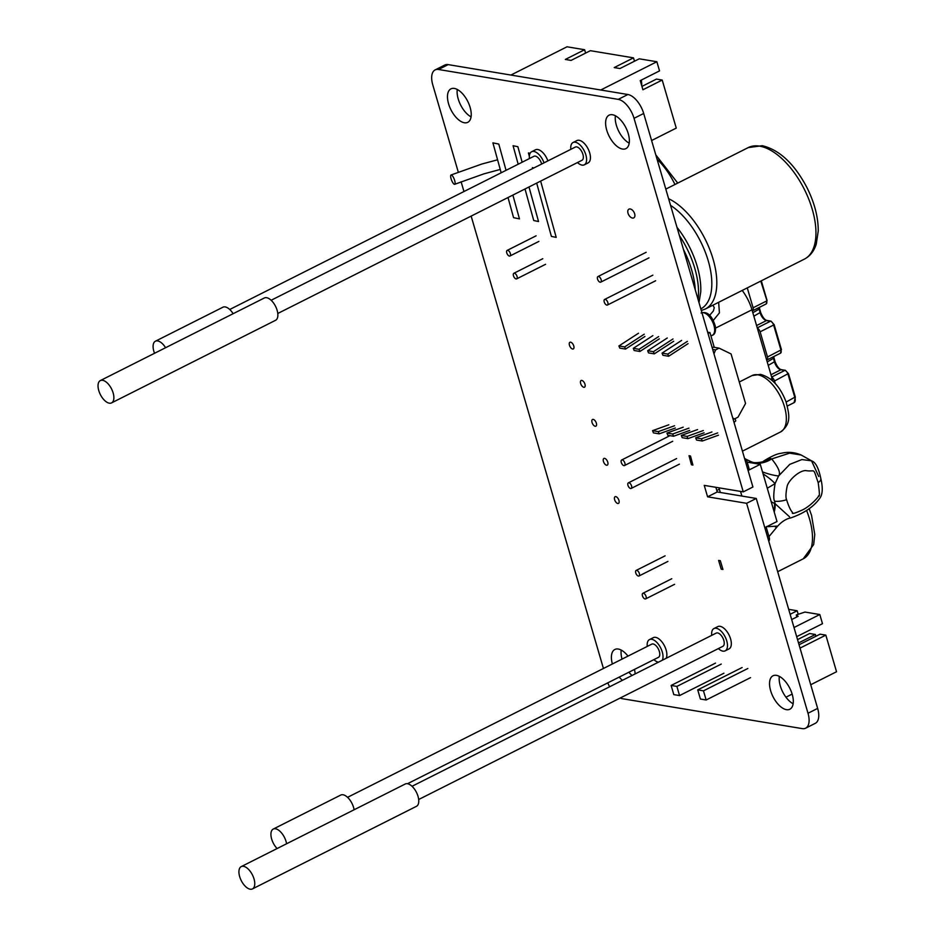 <?xml version="1.0" encoding="UTF-8"?>
<svg xmlns="http://www.w3.org/2000/svg" width="936" height="936" viewBox="0 0 936 936"><rect width="100%" height="100%" fill="white"/><g stroke="black" fill="none" stroke-linecap="round" stroke-linejoin="round"><path stroke-width="1.4" d="M448.18 64.619L438.539 69.486A18.732 9.395 -116.7 0 0 435.123 69.919L444.775 65.052A18.732 9.395 63.3 0 1 448.18 64.619L627.88 94.513A18.732 9.395 63.3 0 1 643.687 113.467L634.035 118.322L743.266 491.868L704.235 485.375L707.581 496.817L746.612 503.311L808.002 713.255A18.732 9.395 -116.7 0 1 805.65 728.185A18.732 9.395 -116.7 0 1 802.246 728.617L622.545 698.736A18.732 9.395 -116.7 0 1 620.229 698.01M607.803 682.847A18.732 9.395 -116.7 0 0 609.64 686.778M603.439 668.48L471.147 216.099M463.964 191.517L461.12 181.818M458.312 172.201L432.771 84.848A18.732 9.395 -116.7 0 1 435.123 69.919M438.539 69.486L618.24 99.368A18.732 9.395 -116.7 0 1 634.035 118.322M786.439 709.663A18.732 9.395 -116.7 0 0 789.844 709.231A18.732 9.395 -116.7 0 0 791.166 691.271A18.732 9.395 -116.7 0 0 776.4 675.347A18.732 9.395 -116.7 0 0 772.996 675.78A18.732 9.395 -116.7 0 0 771.685 693.74A18.732 9.395 -116.7 0 0 786.439 709.663M464.373 122.756A18.732 9.395 -116.7 0 0 467.778 122.323A18.732 9.395 -116.7 0 0 469.088 104.364A18.732 9.395 -116.7 0 0 454.334 88.44A18.732 9.395 -116.7 0 0 450.93 88.873A18.732 9.395 -116.7 0 0 449.619 106.833A18.732 9.395 -116.7 0 0 464.373 122.756M622.51 149.058A18.732 9.395 -116.7 0 0 625.915 148.625A18.732 9.395 -116.7 0 0 627.225 130.666A18.732 9.395 -116.7 0 0 612.472 114.742A18.732 9.395 -116.7 0 0 609.067 115.175A18.732 9.395 -116.7 0 0 607.756 133.134A18.732 9.395 -116.7 0 0 622.51 149.058M635.146 673.932A18.732 9.395 -116.7 0 0 634.444 669.427M627.986 656.113A18.732 9.395 -116.7 0 0 618.263 649.046A18.732 9.395 -116.7 0 0 614.858 649.479A18.732 9.395 -116.7 0 0 612.378 663.975M619.222 677.091A18.732 9.395 -116.7 0 0 622.428 680.332M621.212 650.087A18.732 9.395 -116.7 0 0 622.03 659.108M628.875 672.235A18.732 9.395 -116.7 0 0 632.081 675.476M643.687 113.467L752.918 487.012L743.266 491.868M746.612 503.311L756.265 498.455L817.654 708.4A18.732 9.395 63.3 0 1 815.291 723.329L805.65 728.185M756.265 498.455L717.233 491.962L715.876 487.317M779.349 676.389A18.732 9.395 -116.7 0 0 793.143 703.767M457.283 89.482A18.732 9.395 -116.7 0 0 471.065 116.86M615.42 115.783A18.732 9.395 -116.7 0 0 629.203 143.161M717.233 491.962L707.581 496.817M651.596 140.529L676.26 128.103L662.208 80.051L642.915 89.762L640.236 80.613L659.541 70.89L656.861 61.741L639.253 58.816L619.96 68.527L614.203 67.579L633.496 57.856L634.479 61.214M600.748 89.996L656.861 61.741M510.904 75.055L567.005 46.8L584.614 49.725L565.321 59.448L571.077 60.407L590.37 50.684L633.496 57.856M641.932 86.404L656.464 79.092L662.208 80.051M584.614 49.725L585.597 53.083M641.359 80.051L641.803 84.474L640.622 80.426M810.728 684.731L836.538 671.744L825.833 635.123L800.023 648.121M792.148 694.091L785.959 697.203M794.009 627.529L819.807 614.531L804.948 612.062L796.279 614.952L796.864 616.941M796.676 636.679L822.487 623.692L819.807 614.531M790.136 614.308L797.168 610.763L788.697 609.359M791.669 619.55L798.139 616.298L796.279 614.952M825.833 635.123L820.088 634.175L799.04 644.764M797.168 610.763L798.209 614.308M798.525 642.973L815.385 634.479L815.911 636.269M703.474 690.838L706.153 699.988L700.409 699.028L697.73 689.879L703.474 690.838L747.852 668.491M706.153 699.988L750.532 677.641M797.542 639.616L809.64 633.52L815.385 634.479M697.73 689.879L742.108 667.532M671.135 685.456L676.88 686.416L679.559 695.565L673.803 694.606L671.135 685.456L715.513 663.109M676.88 686.416L721.258 664.069M679.559 695.565L723.938 673.218M742.201 290.441A31.216 15.666 63.3 0 1 751.971 309.781L752.287 310.869A3.744 1.884 -116.7 0 0 752.626 310.775A3.744 1.884 -116.7 0 0 753.094 307.78L766.596 300.982A3.744 1.884 63.3 0 1 766.128 303.966L752.626 310.775M775.23 383.467L774.505 381.01A3.744 1.884 -116.7 0 0 771.72 377.325L772.036 378.425A31.216 15.666 63.3 0 1 772.715 380.952M747.279 287.89L753.094 307.78M760.126 331.812A3.744 1.884 -116.7 0 0 757.329 328.126L766.678 360.067A3.744 1.884 -116.7 0 0 767.005 359.974A3.744 1.884 -116.7 0 0 767.485 356.979L760.126 331.812L773.627 325.014L780.987 350.181A3.744 1.884 63.3 0 1 780.519 353.165L767.005 359.974M757.329 328.126L752.287 310.869M771.72 377.325L766.678 360.067M569.462 345.244A3.744 1.884 63.3 0 1 569.93 342.26A3.744 1.884 63.3 0 1 573.768 345.957A3.744 1.884 63.3 0 1 573.3 348.941A3.744 1.884 63.3 0 1 569.462 345.244M580.648 383.491A3.744 1.884 63.3 0 1 581.116 380.507A3.744 1.884 63.3 0 1 584.965 384.216A3.744 1.884 63.3 0 1 584.485 387.2A3.744 1.884 63.3 0 1 580.648 383.491M592.043 422.464A3.744 1.884 63.3 0 1 592.511 419.48A3.744 1.884 63.3 0 1 596.361 423.189A3.744 1.884 63.3 0 1 595.881 426.172A3.744 1.884 63.3 0 1 592.043 422.464M603.439 461.436A3.744 1.884 63.3 0 1 603.907 458.453A3.744 1.884 63.3 0 1 607.756 462.162A3.744 1.884 63.3 0 1 607.277 465.145A3.744 1.884 63.3 0 1 603.439 461.436M614.624 499.695A3.744 1.884 63.3 0 1 615.092 496.712A3.744 1.884 63.3 0 1 618.942 500.409A3.744 1.884 63.3 0 1 618.462 503.404A3.744 1.884 63.3 0 1 614.624 499.695M604.223 301.942A3.124 1.568 -116.7 0 0 607.429 305.031A3.124 1.568 -116.7 0 0 607.827 302.539A3.124 1.568 -116.7 0 0 604.621 299.45A3.124 1.568 -116.7 0 0 604.223 301.942M597.531 279.057A3.124 1.568 63.3 0 1 597.928 276.576A3.124 1.568 63.3 0 1 601.134 279.653A3.124 1.568 63.3 0 1 600.736 282.145A3.124 1.568 63.3 0 1 597.531 279.057M712.682 349.42L715.595 349.9L719.094 348.133L731.063 353.937L745.559 403.474L738.024 417.152L734.409 418.977L732.724 417.971M713.969 353.82L715.595 349.9M712.191 347.759L713.349 347.186L719.094 348.133M718.474 435.181L702.316 441.02L701.427 438.797L717.701 432.923M735.111 418.626L735.778 420.919L734.011 422.382M688.077 343.641L668.667 356.253L667.801 354.077L687.387 341.347M707.99 333.368L709.956 332.596L707.651 332.221M714.262 347.338L709.956 332.596M675.347 428.009L659.19 433.848L658.3 431.625L652.556 430.665L668.819 424.792M659.19 433.848L653.433 432.888L652.556 430.665M644.951 336.469L625.529 349.081L624.675 346.905L618.918 345.946L638.504 333.228M625.529 349.081L619.784 348.122L618.918 345.946M689.727 430.408L673.569 436.246L672.68 434.011L666.935 433.064L683.198 427.179M673.569 436.246L667.813 435.287L666.935 433.064M659.318 338.855L639.908 351.468L639.042 349.292L633.298 348.332L652.883 335.615M639.908 351.468L634.163 350.509L633.298 348.332M704.106 432.795L687.937 438.633L687.059 436.41L681.303 435.451L697.566 429.577M687.937 438.633L682.192 437.674L681.303 435.451M673.698 341.254L654.287 353.855L653.422 351.679L647.677 350.731L667.263 338.001M654.287 353.855L648.531 352.907L647.677 350.731M702.316 441.02L696.559 440.06L695.682 437.837L711.945 431.964M701.427 438.797L695.682 437.837M668.667 356.253L662.91 355.294L662.044 353.118L681.63 340.4M667.801 354.077L662.044 353.118M658.3 431.625L674.563 425.751M624.675 346.905L644.26 334.175M732.947 418.731L734.409 418.977M687.059 436.41L703.322 430.537M653.422 351.679L673.007 338.961M672.68 434.011L688.943 428.138M639.042 349.292L658.64 336.574M789.551 516.824L775.113 503.708L771.229 501.79M774.236 512.086A24.98 16.778 -58.4 0 0 775.113 503.708L774.598 501.134C773.358 499.333 773.51 493.506 775.067 483.643A24.98 8.447 31.1 0 0 763.074 473.909M767.263 488.241L775.067 483.643L778.588 475.979C780.917 473.206 778.612 467.52 771.697 458.944L770.667 458.558L763.577 461.085C765.589 461.67 752.474 464.268 749.888 461.132L749.876 461.12M762.489 471.896A24.98 7.348 20.6 0 0 778.588 475.979L789.773 464.361L801.871 459.564L811.535 460.828L818.731 476.471M818.181 482.613C819.643 493.096 819.772 497.484 818.567 495.776C819.749 495.682 810.459 506.493 801.86 510.202C794.465 513.525 791.376 514.297 792.581 512.519C790.663 510.576 788.674 506.317 786.591 499.73C785.608 497.601 785.772 493.19 787.094 486.521C788.124 480.811 798.572 470.785 805.522 470.562C816.005 472.364 812.495 466.233 818.181 482.613A9.992 4.54 168 0 0 820.813 478.553L820.813 478.553C818.637 468 815.548 462.091 811.535 460.828L801.204 455.025L789.586 453.164L771.697 458.944A24.98 18.626 -46.3 0 1 750.04 461.308L749.9 461.132A24.98 19.948 -60.3 0 0 770.667 458.558M748.812 462.419L750.04 461.308M690.499 456.019L692.909 465.063L691.447 464.759L689.025 455.703L690.499 456.019M720.31 560.687L722.943 569.451L721.235 569.205L718.602 560.442L720.31 560.687M775.254 526.851C781.864 525.178 770.574 526.98 766.596 526.558M642.447 595.799A3.124 1.568 -116.7 0 0 645.653 598.888A3.124 1.568 -116.7 0 0 646.039 596.396A3.124 1.568 -116.7 0 0 642.845 593.307A3.124 1.568 -116.7 0 0 642.447 595.799M635.755 572.914A3.124 1.568 63.3 0 1 636.152 570.422A3.124 1.568 63.3 0 1 639.346 573.511A3.124 1.568 63.3 0 1 638.96 576.003A3.124 1.568 63.3 0 1 635.755 572.914M764.806 527.67L776.997 521.527L760.278 464.326L748.075 470.469M740.528 491.412L741.885 496.057M760.278 464.326L747.185 462.138M747.712 469.205L749.046 468.526L746.776 460.758A3.744 3.042 99.4 0 0 744.588 458.535M718.965 487.831L720.322 492.476M768.807 541.336A3.744 3.042 99.4 0 0 769.298 537.767L766.139 526.991M513.454 275.769A3.124 1.568 -116.7 0 0 516.66 278.858A3.124 1.568 -116.7 0 0 517.046 276.377A3.124 1.568 -116.7 0 0 513.852 273.289A3.124 1.568 -116.7 0 0 513.454 275.769M506.762 252.895A3.124 1.568 63.3 0 1 507.16 250.403A3.124 1.568 63.3 0 1 510.354 253.492A3.124 1.568 63.3 0 1 509.968 255.984A3.124 1.568 63.3 0 1 506.762 252.895M627.962 485.351A3.124 1.568 -116.7 0 0 631.168 488.44A3.124 1.568 -116.7 0 0 631.566 485.948A3.124 1.568 -116.7 0 0 628.36 482.859A3.124 1.568 -116.7 0 0 627.962 485.351M621.282 462.466A3.124 1.568 63.3 0 1 621.668 459.985A3.124 1.568 63.3 0 1 624.874 463.063A3.124 1.568 63.3 0 1 624.476 465.555A3.124 1.568 63.3 0 1 621.282 462.466M454.72 180.695A4.996 1.416 -111.2 0 0 451.07 174.974A4.996 1.416 -111.2 0 0 451.023 178.554A4.996 1.416 -111.2 0 0 454.685 184.287A4.996 1.416 -111.2 0 0 454.72 180.695M627.997 213.151A4.996 2.96 60.2 0 1 628.852 209.184A4.996 2.96 60.2 0 1 634.678 213.888A4.996 2.96 60.2 0 1 633.812 217.854A4.996 2.96 60.2 0 1 627.997 213.151M540.645 181.104L556.206 237.393L551.398 236.399L536.679 183.105M532.654 168.562L532.397 167.626L533.894 167.942M529.343 156.335L528.407 152.942L530.104 153.293M528.992 186.978L538.539 221.528L533.742 220.533L525.014 188.978M518.181 164.221L513.068 145.724L517.865 146.706L522.148 162.22M512.881 195.086L519.468 218.884L513.571 217.667L508.014 197.543M501.169 172.786L492.898 142.857L498.794 144.074L506.048 170.329M111.571 402.889L275.57 320.299A12.484 6.271 -116.7 0 0 276.448 308.318A12.484 6.271 -116.7 0 0 266.608 297.695A12.484 6.271 -116.7 0 0 264.338 297.987L100.339 380.578A12.484 6.271 -116.7 0 0 99.462 392.558A12.484 6.271 -116.7 0 0 109.301 403.17A12.484 6.271 -116.7 0 0 111.571 402.889A12.484 6.271 -116.7 0 0 112.449 390.909A12.484 6.271 -116.7 0 0 102.609 380.297A12.484 6.271 -116.7 0 0 100.339 380.578M577.489 162.548A12.484 6.271 -116.7 0 0 582.005 165.11A12.484 6.271 -116.7 0 0 584.286 164.83L588.136 162.887A12.484 6.271 -116.7 0 0 589.013 150.907A12.484 6.271 -116.7 0 0 579.173 140.295A12.484 6.271 -116.7 0 0 576.904 140.576L573.043 142.518A12.484 6.271 -116.7 0 0 570.831 149.339M584.286 164.83A12.484 6.271 -116.7 0 0 585.152 152.849A12.484 6.271 -116.7 0 0 575.324 142.237A12.484 6.271 -116.7 0 0 573.043 142.518M271.136 300.269L575.336 147.069A7.394 3.709 63.3 0 1 576.681 146.893A7.394 3.709 63.3 0 1 582.508 153.188A7.394 3.709 63.3 0 1 581.993 160.278L277.793 313.478M165.59 347.724A12.484 6.271 -116.7 0 0 157.669 340.926A12.484 6.271 -116.7 0 0 155.399 341.219A12.484 6.271 -116.7 0 0 154.557 353.281M233.122 313.712A12.484 6.271 -116.7 0 0 225.202 306.926A12.484 6.271 -116.7 0 0 222.932 307.207L155.399 341.219M547.548 159.998A12.484 6.271 -116.7 0 0 537.767 149.514A12.484 6.271 -116.7 0 0 535.497 149.795L531.636 151.737A12.484 6.271 -116.7 0 0 529.413 158.558M543.687 161.94A12.484 6.271 -116.7 0 0 533.906 151.456A12.484 6.271 -116.7 0 0 531.636 151.737M229.729 309.488L533.929 156.289A7.394 3.709 63.3 0 1 535.275 156.113A7.394 3.709 63.3 0 1 541.359 163.11M252.463 888.907L416.461 806.317A12.484 6.271 -116.7 0 0 417.339 794.348A12.484 6.271 -116.7 0 0 407.499 783.725A12.484 6.271 -116.7 0 0 405.23 784.017L241.231 866.607A12.484 6.271 -116.7 0 0 240.353 878.588A12.484 6.271 -116.7 0 0 250.193 889.2A12.484 6.271 -116.7 0 0 252.463 888.907A12.484 6.271 -116.7 0 0 253.34 876.938A12.484 6.271 -116.7 0 0 243.5 866.315A12.484 6.271 -116.7 0 0 241.231 866.607M718.38 648.578A12.484 6.271 -116.7 0 0 722.908 651.14A12.484 6.271 -116.7 0 0 725.178 650.848L729.039 648.905A12.484 6.271 -116.7 0 0 729.904 636.936A12.484 6.271 -116.7 0 0 720.077 626.313A12.484 6.271 -116.7 0 0 717.795 626.605L713.946 628.547A12.484 6.271 -116.7 0 0 711.723 635.357M725.178 650.848A12.484 6.271 -116.7 0 0 726.055 638.878A12.484 6.271 -116.7 0 0 716.215 628.255A12.484 6.271 -116.7 0 0 713.946 628.547M412.027 786.287L716.227 633.087A7.394 3.709 63.3 0 1 717.573 632.923A7.394 3.709 63.3 0 1 723.399 639.206A7.394 3.709 63.3 0 1 722.885 646.308L418.685 799.508M286.58 843.769A12.484 6.271 -116.7 0 0 275.5 828.781A12.484 6.271 -116.7 0 0 273.23 829.074A12.484 6.271 -116.7 0 0 271.229 837.299A12.484 6.271 -116.7 0 0 277.103 848.542M354.1 809.757A12.484 6.271 -116.7 0 0 343.032 794.769A12.484 6.271 -116.7 0 0 340.762 795.062L273.23 829.074M666.139 658.312A12.484 6.271 -116.7 0 0 664.548 646.004A12.484 6.271 -116.7 0 0 655.598 637.357A12.484 6.271 -116.7 0 0 653.328 637.65L649.467 639.592A12.484 6.271 -116.7 0 0 647.256 646.413M662.278 660.266A12.484 6.271 -116.7 0 0 660.687 647.946A12.484 6.271 -116.7 0 0 651.737 639.3A12.484 6.271 -116.7 0 0 649.467 639.592M653.901 659.623A12.484 6.271 -116.7 0 0 658.429 662.185A12.484 6.271 -116.7 0 0 658.453 662.185M347.56 797.332L651.76 644.143A7.394 3.709 63.3 0 1 653.106 643.968A7.394 3.709 63.3 0 1 658.932 650.263A7.394 3.709 63.3 0 1 658.417 657.353L407.488 783.725M817.654 708.4L808.002 713.255M627.88 94.513L618.24 99.368M766.841 300.374L760.781 281.081M758.803 307.663A7.488 3.756 -116.7 0 0 759.19 309.547L760.196 312.975A7.488 3.756 -116.7 0 0 766.514 320.557L770.468 321.224A3.744 1.884 63.3 0 1 773.627 325.014L774.107 324.535L781.466 349.713L767.485 356.979M759.435 308.938L752.837 312.753M760.442 312.378L753.843 316.181M759.295 307.406L760.675 312.507C762.711 317.433 764.841 320.089 767.052 320.475A1.252 1.018 99.4 0 0 766.514 320.557L756.58 325.564M767.052 320.475L771.007 321.13A1.252 1.018 99.4 0 0 770.468 321.224L757.259 327.869M773.873 324.406L771.007 321.13M781.232 349.573L780.519 353.165M773.183 356.862A7.488 3.756 -116.7 0 0 773.569 358.745L774.575 362.173A7.488 3.756 -116.7 0 0 780.893 369.755L784.848 370.41A3.744 1.884 63.3 0 1 788.007 374.201L794.875 397.66A6.248 3.136 63.3 0 1 794.079 402.644L787.328 406.037M773.826 358.137L767.216 361.94M774.821 361.565L768.222 365.379M773.686 356.604L775.055 361.705C777.102 366.631 779.232 369.287 781.443 369.673A1.252 1.018 99.4 0 0 780.893 369.755L770.971 374.763M781.443 369.673L785.386 370.328A1.252 1.018 99.4 0 0 784.848 370.41L771.638 377.068M788.252 373.604L774.505 381.01M795.12 397.051L786.135 402.059M772.036 378.425L770.597 379.15M751.971 309.781L715.549 328.115M665.8 189.107L748.25 147.584A62.431 31.333 63.3 0 1 759.599 146.145A62.431 31.333 63.3 0 1 808.786 199.228A62.431 31.333 63.3 0 1 804.41 259.108L705.264 309.044A62.431 31.333 63.3 0 0 711.922 255.423A62.431 31.333 63.3 0 0 668.608 198.713M670.55 205.358A60.302 30.256 63.3 0 1 708.26 260.887A60.302 30.256 63.3 0 1 700.83 308.892M676.974 227.308A60.302 30.256 63.3 0 1 700.736 291.985L699.005 302.656M679.372 235.521A62.431 31.333 63.3 0 1 698.045 299.38M683.444 249.456A62.431 31.333 63.3 0 1 695.272 289.879M701.942 312.706A12.484 6.271 63.3 0 1 714.402 327.343A12.484 6.271 63.3 0 1 712.343 335.287C714.928 334.491 715.911 331.473 715.326 326.255C713.115 319.047 709.125 310.647 701.111 312.987M745.805 459.166L749.9 461.132L745.781 459.143M774.446 503.322A24.98 17.316 -60.7 0 1 773.955 511.126M774.598 501.134A9.992 2.878 -11.6 0 0 786.591 499.73M806.528 510.354A49.947 25.061 63.3 0 1 803.252 558.815L777.676 571.697M657.049 159.179A49.947 25.061 63.3 0 1 674.95 184.497M739.276 382.005L752.088 375.547A31.59 15.854 63.3 0 1 757.832 374.821A31.59 15.854 63.3 0 1 782.73 401.673A31.59 15.854 63.3 0 1 780.507 431.976L742.435 451.152M761.319 280.812L767.075 300.514L766.128 303.966M785.386 370.328L788.486 373.733L795.354 397.192L794.079 402.644M655.668 280.741L607.429 305.031M652.86 275.161L604.621 299.45M597.928 276.576L646.168 252.275M600.736 282.145L648.976 257.856M701.31 310.541L705.264 309.044M748.25 147.584L762.302 145.7C779.501 149.877 794.36 163.788 806.867 187.422C814.495 202.656 818.286 217.187 818.24 231.016L816.25 244.132C814.039 251.117 810.096 256.113 804.41 259.108M718.649 302.305L719.421 312.858L713.279 320.451M712.916 305.195L714.273 307.651L713.361 310.998L709.57 315.397M710.939 336.001L712.343 335.287M801.204 455.025C790.709 450.555 782.964 453.012 780.601 453.375C776.915 453.784 771.241 456.358 763.577 461.085M820.813 478.553C823.083 488.077 822.65 494.781 819.515 498.654C813.466 506.926 803.872 513.349 790.745 517.924C790.604 517.994 784.251 518.521 777.184 526.699L768.959 536.632M674.587 584.31L645.653 598.888M671.779 578.729L642.845 593.307M636.152 570.422L665.087 555.855M638.96 576.003L667.894 561.424M719.363 489.212L716.8 490.499M809.137 508.587L811.559 515.385L814.776 534.514L813.677 544.53L803.252 558.815M545.594 264.291L516.66 278.858M542.786 258.71L513.852 273.289M507.16 250.403L536.094 235.825M509.968 255.984L538.902 241.406M655.785 154.838L677.734 183.093M679.407 464.151L631.168 488.44M676.599 458.57L628.36 482.859M621.668 459.985L669.907 435.685M624.476 465.555L672.715 441.265M752.088 375.547L760.535 374.377C771.767 377.489 780.285 386.708 786.111 402.012C789.071 414.121 791.996 423.622 780.507 431.976M451.07 174.974L481.806 164.046L497.578 159.799M454.685 184.287L483.889 173.862L500.245 169.439"/></g></svg>

